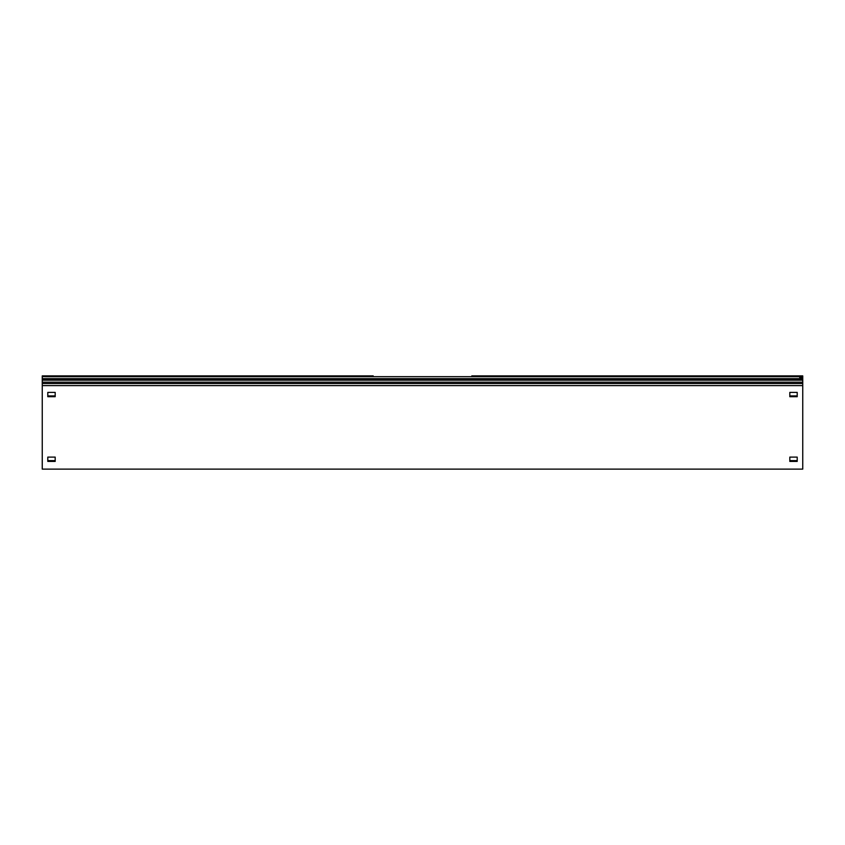 <?xml version="1.0" encoding="UTF-8"?>
<svg xmlns="http://www.w3.org/2000/svg" width="845" height="845" viewBox="0 0 845 845"><rect width="100%" height="100%" fill="white"/><g stroke="black" fill="none" stroke-linecap="round" stroke-linejoin="round"><path stroke-width="1.27" d="M45.334 375.877L373.194 375.877L373.194 376.616L42.25 376.616L42.25 375.877L45.334 375.877L45.334 376.616M42.25 383.545L802.75 383.545L802.75 469.123L42.25 469.123L42.25 375.877M47.795 392.397L47.795 395.904L55.189 395.904L55.189 392.397L55.189 396.706L47.795 396.706L47.795 392.397L55.189 392.397M47.795 460.62L55.189 460.62L55.189 457.103L55.189 461.423L47.795 461.423L47.795 457.103L47.795 460.62M799.666 375.877L471.806 375.877L471.806 376.616L799.666 376.616L799.666 375.877L802.75 375.877L802.75 376.616L799.666 376.616M802.75 383.545L802.75 376.616M789.811 392.397L797.205 392.397L797.205 396.706L789.811 396.706L789.811 392.397L789.811 395.904L797.205 395.904M789.811 460.62L797.205 460.62L797.205 457.103L797.205 461.423L789.811 461.423L789.811 457.103L789.811 460.62M799.666 377.419L802.75 377.419M47.795 457.103L55.189 457.103M789.811 457.103L797.205 457.103M42.25 385.605L802.75 385.605M45.334 376.68L799.666 376.68M175.982 375.877L175.982 376.68M669.018 375.877L669.018 376.68M42.25 382.183L802.75 382.183M42.25 380.176L802.75 380.176M42.25 378.993L802.75 378.993M42.25 378.655L802.75 378.655"/></g></svg>
